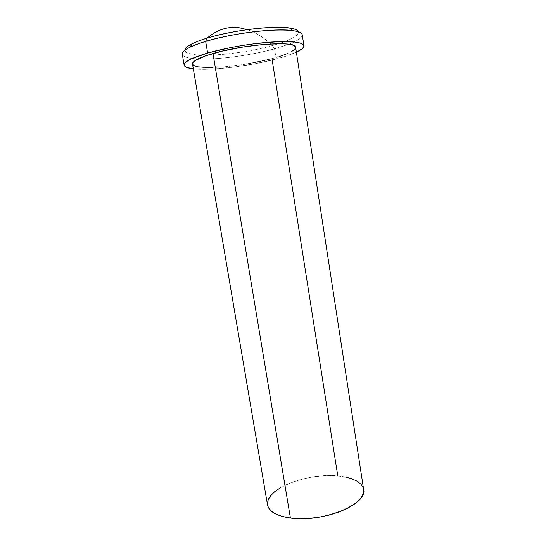 <?xml version="1.0" encoding="UTF-8"?>
<svg xmlns="http://www.w3.org/2000/svg" width="546" height="546" viewBox="0 0 546 546"><rect width="100%" height="100%" fill="white"/><g stroke="black" fill="none" stroke-linecap="round" stroke-linejoin="round"><path stroke-width="0.41" stroke-dasharray="2.73 2.05" d="M182.268 54.238C183.053 56.921 188.281 58.49 197.966 58.954C217.328 59.91 250.819 55.426 274.556 48.833L272.44 45.543L278.713 43.673C292.24 39.305 298.819 35.34 298.437 31.791C298.819 35.34 292.24 39.305 278.713 43.673L272.44 45.543L270.693 43.919C263.247 37.148 255.46 32.391 247.345 29.648C256.115 32.63 264.482 37.927 272.44 45.543C238.302 55.405 184.541 58.886 184.937 50.177C185.701 53.665 193.188 55.344 207.405 55.221C226.092 55.03 252.839 51.031 272.44 45.543L274.556 48.833C250.819 55.426 217.328 59.91 197.966 58.954C180.501 57.903 177.805 54.006 189.885 47.263M276.16 59.023C249.488 66.203 210.681 70.946 193.339 68.871L204.921 69.342L213.909 69.021L234.384 67.056L255.999 63.582L276.16 59.023L274.556 48.833L276.16 59.023L284.882 56.497L296.369 52.184C291.305 54.504 284.568 56.784 276.16 59.023M363.629 489.434C361.65 481.975 353.037 477.47 337.79 475.941C307.2 472.57 264.216 489.325 267.533 505.002M192.506 64.005C193.045 70.837 241.236 67.151 271.969 58.654C287.353 54.47 295.236 50.689 295.618 47.304M345.331 477.02L337.79 475.941L271.969 58.654L279.504 56.463M337.79 475.941L329.525 475.6L320.823 476.003L311.964 477.115L303.221 478.903L294.881 481.326L287.21 484.295L280.473 487.728M267.417 503.801L267.52 504.92M363.616 489.346L363.261 487.953M192.513 64.039L192.683 64.496M210.101 67.615L226.488 66.687L245.072 64.285L271.969 58.654M285.879 54.218L290.82 52M295.577 47.973L295.625 47.345M292.827 30.59C306.415 33.176 305.091 37.722 288.848 44.233L274.556 48.833L288.848 44.233C297.891 40.738 302.354 37.592 302.252 34.807"/><path stroke-width="0.82" d="M192.253 43.694L189.885 47.263C193.857 45.325 199.119 43.373 205.671 41.407L207.187 38.097C201.003 39.974 196.021 41.837 192.253 43.694C187.346 46.157 184.91 48.314 184.937 50.177C185.114 46.71 192.526 42.684 207.187 38.097C217.178 29.552 227.969 26.126 239.558 27.812L247.345 29.648L239.558 27.812C227.969 26.126 217.178 29.552 207.187 38.097C223.683 33.101 247.447 28.911 266.311 27.689C285.933 26.679 296.642 28.044 298.437 31.791C297.877 30.016 294.881 28.74 289.455 27.955C273.382 25.355 232.125 30.337 207.187 38.097L205.671 41.407C189.735 46.362 181.934 50.642 182.268 54.238L184.145 65.158C183.859 61.848 191.68 57.808 207.617 53.044L205.671 41.407L207.617 53.044L230.316 47.639L242.922 45.386L255.576 43.584L278.644 41.646L295.406 42.097L300.566 43.161L303.378 44.704L303.835 46.649L302.013 48.887L296.369 52.184C301.563 49.768 304.081 47.625 303.924 45.755C302.702 42.069 291.694 40.841 270.905 42.069C250.887 43.496 225.286 47.946 207.617 53.044L191.537 58.77L186.787 61.432L184.411 63.814L184.405 65.827L186.671 67.417L193.339 68.871C187.647 68.223 184.582 66.981 184.145 65.158M267.52 504.92L268.461 507.691L271.382 511.206L276.126 514.202L282.548 516.516L290.417 518.045L212.981 53.515C199.126 57.623 192.301 61.125 192.506 64.005L267.533 505.002C268.932 511.602 276.563 515.95 290.417 518.045C322.29 522.966 368.27 504.047 363.629 489.434L295.618 47.304C297.222 40.486 244.908 43.994 212.981 53.515L290.417 518.045L299.426 518.68L309.179 518.393L319.226 517.178L329.122 515.09L338.397 512.23L346.642 508.736L353.515 504.777L358.736 500.532L362.141 496.198L363.65 491.946L363.616 489.346M271.969 58.654L337.79 475.941M280.473 487.728L274.918 491.53L270.768 495.563L268.216 499.706L267.417 503.801M363.261 487.953L361.07 484.357L357.214 481.279L351.897 478.808L345.331 477.02M295.625 47.345L295.072 46.321L292.554 45.018L288.035 44.13L281.634 43.707L264.203 44.376L243.106 46.997L222.174 51.119L205.194 55.979L194.942 60.695L192.799 62.749L192.513 64.039M192.683 64.496L194.526 65.889L198.184 66.885L210.101 67.615M279.504 56.463L285.879 54.218M290.82 52L294.117 49.891L295.577 47.973M303.917 45.707L302.252 34.807C300.983 30.788 289.912 29.3 269.055 30.344C248.976 31.62 223.341 36.104 205.671 41.407C232.077 33.258 275.948 27.928 292.827 30.59L289.455 27.955"/></g></svg>
